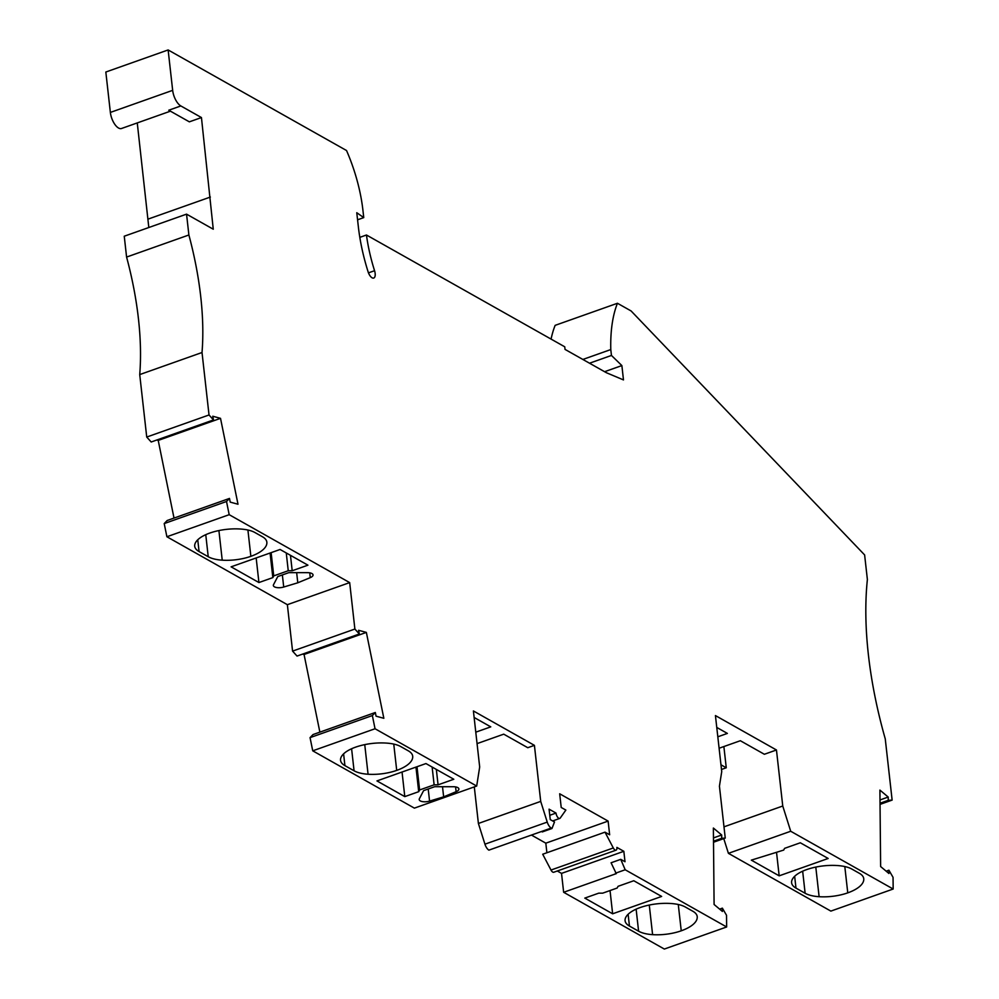 <?xml version="1.0" encoding="UTF-8"?>
<svg xmlns="http://www.w3.org/2000/svg" width="999" height="999" viewBox="0 0 999 999"><rect width="100%" height="100%" fill="white"/><g stroke="black" fill="none" stroke-linecap="round" stroke-linejoin="round"><path stroke-width="1.5" d="M551.073 339.086A136.576 61.538 -109.5 0 1 555.144 325.349L617.444 303.271L631.106 310.964L864.622 554.932L867.382 579.52A265.959 119.83 -109.5 0 0 885.251 738.848L892.132 800.099L880.032 804.382M723.988 826.835L782.754 806.018L790.709 831.255L893.168 889.023L830.868 911.1L728.408 853.333L723.763 838.598M557.292 870.991L561.525 873.388L563.648 892.282L664.335 949.05L726.648 926.972L625.187 869.767L620.754 859.34L624.999 861.737L623.838 851.31L616.895 847.402A4.308 1.948 70.5 0 1 616.046 850.174A4.308 1.948 70.5 0 1 613.299 847.964L605.007 832.155L542.707 854.232L550.998 870.042A4.308 1.948 70.5 0 0 553.746 872.252L616.046 850.174M531.443 835.064L545.816 843.168L546.89 852.746M474.3 786.9L478.396 823.463L484.94 844.18A7.193 3.234 70.5 0 0 488.898 850.137L541.52 831.493L542.295 831.93L551.972 828.496L551.198 828.059L541.52 831.493M375.037 728.746L312.737 750.823L414.385 808.129L476.685 786.051L375.037 728.746L372.365 715.559L375.324 712.487L376.074 716.183L383.841 718.293L366.358 632.404L358.591 630.294L359.353 633.99L354.882 629.045L292.57 651.111L287.362 604.682L166.895 536.75L164.211 523.576L226.511 501.498L229.483 498.426L230.232 502.122L237.999 504.233L220.517 418.344L212.75 416.233L213.499 419.93L151.199 441.995L146.728 437.05L139.723 374.588A215.647 97.153 -109.5 0 0 126.586 257.068L124.251 236.214L186.551 214.148L213.262 229.208L201.448 117.557L180.844 105.944A12.937 5.832 -109.5 0 1 172.665 90.347L168.132 49.95L105.832 72.028L110.365 112.425A12.937 5.832 -109.5 0 0 121.553 128.484L170.417 111.176M312.737 750.823L310.052 737.637L313.024 734.565L375.324 712.487M302.622 654.083L304.058 654.482L319.867 732.142M359.353 633.99L297.04 656.068L292.57 651.111M229.483 498.426L167.17 520.504L164.211 523.576M156.781 440.022L158.217 440.409L174.013 518.069M137.263 122.914L148.814 227.51M589.535 363.211L611.45 355.444L621.878 365.584L623.476 379.92L606.331 372.689L565.034 349.4L564.747 346.803L366.458 235.002L359.815 237.362M582.867 359.453L610.789 349.563L611.45 355.444M368.469 272.852L374.563 270.704A104.945 47.278 -109.5 0 1 366.458 235.002M374.563 270.704A7.193 3.234 -109.5 0 1 373.738 278.034A7.193 3.234 -109.5 0 1 368.107 271.828A119.331 53.759 -109.5 0 1 358.354 226.773L356.768 212.712L363.748 217.607L357.567 219.805M168.132 49.95L346.528 150.524A100.637 45.342 -109.5 0 1 362.937 210.364L363.748 217.607M186.551 214.148L188.886 234.99A215.647 97.153 -109.5 0 1 202.023 352.51L139.723 374.588M213.499 419.93L209.028 414.972L202.023 352.51M166.895 536.75L229.196 514.685L226.511 501.498M229.196 514.685L349.675 582.604L354.882 629.045M476.685 786.051L479.682 766.982L473.401 710.951L534.415 745.354L540.709 801.398L547.24 822.102A7.193 3.234 70.5 0 0 551.198 828.059M549.762 815.296L556.018 813.074L549.075 809.165L550.249 819.592L554.495 821.99L551.972 828.496M556.018 813.074A4.308 1.948 70.5 0 0 559.752 818.431A4.308 1.948 70.5 0 0 560.239 818.044L565.859 810.077L561.213 807.467L559.677 793.78L608.116 821.091L609.652 834.777L605.007 832.155M726.648 926.972L726.535 915.296L722.377 908.153L722.414 911.45L714.098 904.495L713.373 828.046L721.69 835.002L721.715 838.298L713.498 841.208M782.754 806.018L776.46 749.987L715.434 715.571L721.728 771.615L719.43 786.201L725.249 838.074L721.715 838.298M893.168 889.023L893.056 877.347L888.91 870.204L888.935 873.501L880.631 866.545L879.907 790.097L888.211 797.052L888.236 800.336L892.132 800.099M610.789 349.563A136.576 61.538 -109.5 0 1 617.444 303.271M180.844 105.944L168.756 110.227L189.348 121.841L201.448 117.557M148.052 219.118L210.364 197.053M188.886 234.99L126.586 257.068M209.028 414.972L146.728 437.05M158.217 440.409L220.517 418.344M349.675 582.604L287.362 604.682M208.229 556.73L199.076 551.573A28.759 11.788 -6.4 0 1 194.705 546.203A28.759 11.788 -6.4 0 1 194.768 544.692A32.343 13.262 -6.4 0 1 209.678 533.104A34.503 14.148 -6.4 0 1 244.518 529.433A28.759 11.788 -6.4 0 1 254.932 532.529L262.462 536.775A28.759 11.788 -6.4 0 1 266.833 542.007A34.503 14.148 -6.4 0 1 266.845 542.157A34.503 14.148 -6.4 0 1 250.861 556.331A32.343 13.262 -6.4 0 1 222.228 560.177A28.759 11.788 -6.4 0 1 208.229 556.73L205.757 534.677M272.839 577.609L258.928 582.542L231.094 566.833L280.082 549.475L307.929 565.172L292.195 570.754L288.249 570.741L273.738 575.886L272.839 577.609L270.08 553.021M274.5 582.817L273.526 584.69A7.193 2.947 -6.4 0 0 273.351 585.501A7.193 2.947 -6.4 0 0 283.716 587.037L297.789 582.792L310.277 577.634A7.193 2.947 -6.4 0 0 312.999 575.412A7.193 2.947 -6.4 0 0 313.049 574.9A7.193 2.947 -6.4 0 0 307.48 572.664L288.811 572.652L277.759 576.573L274.5 582.817M296.653 572.652L297.789 582.792M604.582 371.703L621.878 365.584M304.058 654.482L366.358 632.404M477.06 743.618L503.733 734.165L527.772 747.714L534.415 745.354M372.365 715.559L310.052 737.637M354.071 770.791A28.759 11.788 -6.4 0 0 368.069 774.237A32.343 13.262 -6.4 0 0 396.715 770.391A34.503 14.148 173.6 0 0 412.687 756.231A34.503 14.148 173.6 0 0 412.674 756.068A28.759 11.788 173.6 0 0 408.316 750.836L400.774 746.59A28.759 11.788 173.6 0 0 390.372 743.493A34.503 14.148 173.6 0 0 355.519 747.177A32.343 13.262 173.6 0 0 340.609 758.753A28.759 11.788 173.6 0 0 340.547 760.264A28.759 11.788 173.6 0 0 344.917 765.634L354.071 770.791L351.598 748.738M436.338 769.417L438.074 784.827L453.796 779.257L425.949 763.561L376.96 780.918L404.795 796.615L402.048 772.027M438.074 784.827L434.128 784.827L419.605 789.972L418.706 791.683L404.795 796.615M429.57 801.111L443.643 796.852L456.118 791.695A7.193 2.947 -6.4 0 0 458.841 789.472A7.193 2.947 -6.4 0 0 458.891 788.96A7.193 2.947 -6.4 0 0 453.334 786.725L434.665 786.712L423.601 790.634L419.368 798.763A7.193 2.947 -6.4 0 0 419.205 799.562A7.193 2.947 -6.4 0 0 429.57 801.111L428.209 788.998M258.928 582.542L256.169 557.954M271.129 552.647L273.738 575.886M290.472 555.332L292.195 570.754M286.263 552.959L288.249 570.741M442.507 786.725L443.643 796.852M478.396 823.463L540.709 801.398M474.125 717.469L490.771 726.86L475.774 732.167M545.816 843.168L608.116 821.091M561.525 873.388L623.838 851.31M563.648 892.282L616.271 873.638L611.076 862.774L620.754 859.34M722.377 908.153L719.642 909.127M713.473 837.911L721.69 835.002M725.249 838.074L713.511 842.232M719.105 748.239L740.334 740.721L764.36 754.27L776.46 749.987M716.77 727.434L727.372 733.416L717.819 736.8M721.478 769.467L726.261 767.769L720.953 764.784M723.875 746.553L726.261 767.769M790.709 831.255L728.408 853.333M888.91 870.204L886.163 871.178M888.236 800.336L880.032 803.246M879.994 799.962L888.211 797.052M779.17 875.836L751.323 860.139L783.703 850.074L784.59 848.351L800.324 842.781L828.159 858.478L779.17 875.836L776.56 852.609M795.978 888.099A28.759 11.788 173.6 0 1 791.595 882.729A28.759 11.788 173.6 0 1 791.658 881.218A32.343 13.262 173.6 0 1 806.568 869.63A34.503 14.148 -6.4 0 1 841.42 865.958A28.759 11.788 -6.4 0 1 851.835 869.055L859.365 873.301A28.759 11.788 -6.4 0 1 863.723 878.533A34.503 14.148 -6.4 0 1 863.748 878.683A34.503 14.148 -6.4 0 1 847.764 892.856A32.343 13.262 -6.4 0 1 819.118 896.702A28.759 11.788 -6.4 0 1 805.132 893.256L795.978 888.099L794.655 876.31M612.637 913.798L661.638 896.44L633.791 880.743L618.069 886.313L617.17 888.024L602.659 893.168L598.713 893.168L584.802 898.101L612.637 913.798L610.039 890.559M629.445 926.048A28.759 11.788 173.6 0 1 625.074 920.678A28.759 11.788 173.6 0 1 625.137 919.167A32.343 13.262 173.6 0 1 640.047 907.591A34.503 14.148 -6.4 0 1 674.899 903.908A28.759 11.788 -6.4 0 1 685.302 907.005L692.831 911.25A28.759 11.788 -6.4 0 1 697.202 916.483A34.503 14.148 -6.4 0 1 697.215 916.645A34.503 14.148 -6.4 0 1 681.243 930.806A32.343 13.262 -6.4 0 1 652.597 934.652A28.759 11.788 -6.4 0 1 638.598 931.205L629.445 926.048L628.121 914.26M625.187 869.767L615.509 873.201M432.13 767.045L434.128 784.827M416.995 766.733L419.605 789.972M418.706 791.683L415.959 767.095M172.665 90.347L110.365 112.425M312.887 574.413L312.999 575.412M309.74 572.839L310.277 577.634M282.367 574.937L283.716 587.037M199.076 551.573L197.752 539.785M218.906 530.569L222.228 560.177M250.861 556.331L247.914 530.019M458.728 788.473L458.841 789.472M455.581 786.9L456.118 791.695M368.069 774.237L364.747 744.63M343.606 753.845L344.917 765.634M396.715 770.391L393.756 744.093M547.24 822.102L484.94 844.18M550.998 870.042L613.299 847.964M805.132 893.256L802.659 871.203M815.796 867.095L819.118 896.702M844.804 866.545L847.764 892.856M649.275 905.044L652.597 934.652M678.284 904.507L681.243 930.806M638.598 931.205L636.126 909.152M552.659 820.953L559.752 818.431"/></g></svg>
